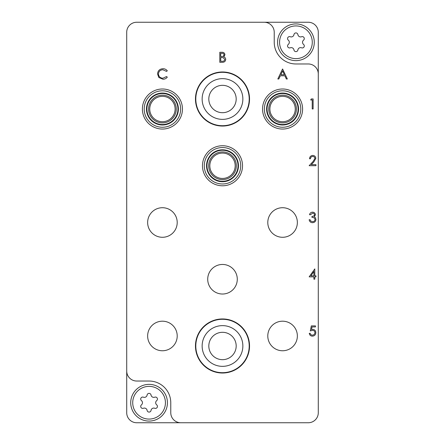 <?xml version="1.0" encoding="UTF-8"?>
<svg xmlns="http://www.w3.org/2000/svg" width="445" height="445" viewBox="0 0 445 445"><rect width="100%" height="100%" fill="white"/><g stroke="black" fill="none" stroke-linecap="round" stroke-linejoin="round"><path stroke-width="0.67" d="M249.534 99.013A27.034 27.034 0 0 0 222.5 71.979A27.034 27.034 0 0 0 195.466 99.013A27.034 27.034 0 0 0 222.5 126.046A27.034 27.034 0 0 0 249.534 99.013M249.534 345.988A27.034 27.034 0 0 0 222.5 318.954A27.034 27.034 0 0 0 195.466 345.988A27.034 27.034 0 0 0 222.5 373.021A27.034 27.034 0 0 0 249.534 345.988M297.36 222.5A14.785 14.785 0 0 0 282.575 207.715A14.785 14.785 0 0 0 267.79 222.5A14.785 14.785 0 0 0 282.575 237.285A14.785 14.785 0 0 0 297.36 222.5M177.21 222.5A14.785 14.785 0 0 0 162.425 207.715A14.785 14.785 0 0 0 147.64 222.5A14.785 14.785 0 0 0 162.425 237.285A14.785 14.785 0 0 0 177.21 222.5M237.285 279.238A14.785 14.785 0 0 0 222.5 264.452A14.785 14.785 0 0 0 207.715 279.238A14.785 14.785 0 0 0 222.5 294.023A14.785 14.785 0 0 0 237.285 279.238M297.36 335.975A14.785 14.785 0 0 0 282.575 321.19A14.785 14.785 0 0 0 267.79 335.975A14.785 14.785 0 0 0 282.575 350.76A14.785 14.785 0 0 0 297.36 335.975M177.21 335.975A14.785 14.785 0 0 0 162.425 321.19A14.785 14.785 0 0 0 147.64 335.975A14.785 14.785 0 0 0 162.425 350.76A14.785 14.785 0 0 0 177.21 335.975M126.714 371.019L126.714 32.263A10.013 10.013 0 0 1 136.726 22.25L308.274 22.25A10.013 10.013 0 0 1 318.286 32.263L318.286 412.738A10.013 10.013 0 0 1 308.274 422.75L136.726 422.75A10.013 10.013 0 0 1 126.714 412.738L126.714 371.019A10.013 10.013 0 0 0 136.726 381.031L149.075 381.031A21.694 21.694 0 0 1 170.769 402.725L170.769 412.738A10.013 10.013 0 0 0 180.781 422.75M318.286 73.981A10.013 10.013 0 0 0 308.274 63.969L295.925 63.969A21.694 21.694 0 0 1 274.231 42.275L274.231 32.263A10.013 10.013 0 0 0 264.219 22.25M282.575 68.975L287.325 78.987L286.346 78.987L284.867 75.778L280.328 75.778L278.804 78.987L277.825 78.987L282.575 68.975M282.631 70.927L280.817 74.749L284.394 74.749L282.631 70.927M312.752 156.451C311.344 156.568 310.571 157.335 310.432 158.765L309.531 158.765C309.698 156.729 310.788 155.617 312.796 155.427C314.643 155.561 315.65 156.557 315.822 158.403L313.797 161.997L311.289 164.667L315.95 164.667L315.95 165.696L309.147 165.696L313.03 161.552L314.921 158.481C314.765 157.213 314.042 156.54 312.752 156.451M312.524 213.188L310.432 214.729L309.531 214.729C309.904 213.138 310.899 212.282 312.512 212.165C314.214 212.248 315.188 213.116 315.438 214.768L314.265 216.826L315.355 217.677L315.95 219.457C315.705 221.493 314.548 222.572 312.485 222.689C310.61 222.589 309.498 221.604 309.147 219.735L310.043 219.735L310.827 221.12L312.501 221.666C313.964 221.649 314.815 220.942 315.049 219.546C314.682 218.022 313.653 217.316 311.973 217.427L311.973 216.398C313.313 216.481 314.17 215.936 314.537 214.763C314.315 213.711 313.647 213.188 312.524 213.188M309.147 276.862L314.793 268.902L314.793 275.833L315.95 275.833L315.95 276.862L314.793 276.862L314.793 279.171L313.897 279.171L313.897 276.862L309.147 276.862M310.91 275.833L313.897 275.833L313.897 271.483L310.91 275.833M311.328 325.896L315.438 325.896L315.438 326.925L312.028 326.925L311.489 329.556L312.668 329.361C314.659 329.539 315.705 330.629 315.822 332.637C315.666 334.824 314.498 335.997 312.329 336.164C310.588 336.025 309.57 335.085 309.275 333.338L310.176 333.338C310.46 334.484 311.194 335.079 312.384 335.141C313.936 334.996 314.787 334.151 314.921 332.599C314.782 331.163 313.975 330.429 312.507 330.39L310.304 330.902L311.328 325.896M219.802 62.3L219.802 52.288L221.76 52.288C223.618 52.176 224.681 53 224.936 54.768L223.779 56.899C225.009 57.316 225.648 58.173 225.71 59.458C225.476 61.304 224.413 62.256 222.511 62.3L219.802 62.3M220.703 53.317L220.703 56.526L221.304 56.526C222.795 56.704 223.707 56.126 224.041 54.785C223.824 53.7 223.117 53.211 221.922 53.317L220.703 53.317M220.703 57.55L220.703 61.271L221.983 61.271C223.518 61.449 224.464 60.843 224.808 59.458L223.173 57.666L220.703 57.55M162.937 68.719C164.739 68.708 166.191 69.409 167.303 70.811L166.519 71.411L162.876 69.743C160.194 69.932 158.715 71.345 158.448 73.992C158.726 76.662 160.228 78.07 162.942 78.22L166.519 76.551L167.303 77.146C166.196 78.548 164.739 79.249 162.948 79.243L158.815 77.491L157.547 73.926C157.864 70.677 159.66 68.942 162.937 68.719M310.688 99.975L311.272 98.946L313.124 98.946L313.124 108.958L312.229 108.958L312.229 99.975L310.688 99.975M295.925 25.921A16.354 16.354 0 0 0 279.571 42.275A16.354 16.354 0 0 0 295.925 58.629A16.354 16.354 0 0 0 312.279 42.275A16.354 16.354 0 0 0 295.925 25.921M295.925 60.631A18.356 18.356 0 0 1 277.569 42.275A18.356 18.356 0 0 1 295.925 23.919A18.356 18.356 0 0 1 314.281 42.275A18.356 18.356 0 0 1 295.925 60.631M302.289 36.607A1.991 1.991 0 0 0 301.577 36.74A2.737 2.737 0 0 1 297.894 34.61A1.991 1.991 0 0 0 293.956 34.61A2.737 2.737 0 0 1 290.274 36.74A1.991 1.991 0 0 0 288.304 40.15A2.737 2.737 0 0 1 288.304 44.4A1.991 1.991 0 0 0 290.274 47.81A2.737 2.737 0 0 1 293.956 49.94A1.991 1.991 0 0 0 297.894 49.94A2.737 2.737 0 0 1 301.577 47.81A1.991 1.991 0 0 0 303.546 44.4A2.737 2.737 0 0 1 303.546 40.15A1.991 1.991 0 0 0 302.289 36.607M149.075 386.371A16.354 16.354 0 0 0 132.721 402.725A16.354 16.354 0 0 0 149.075 419.079A16.354 16.354 0 0 0 165.429 402.725A16.354 16.354 0 0 0 149.075 386.371M149.075 421.081A18.356 18.356 0 0 1 130.719 402.725A18.356 18.356 0 0 1 149.075 384.369A18.356 18.356 0 0 1 167.431 402.725A18.356 18.356 0 0 1 149.075 421.081M155.439 397.057A1.991 1.991 0 0 0 154.727 397.19A2.737 2.737 0 0 1 151.044 395.06A1.991 1.991 0 0 0 147.106 395.06A2.737 2.737 0 0 1 143.423 397.19A1.991 1.991 0 0 0 141.454 400.6A2.737 2.737 0 0 1 141.454 404.85A1.991 1.991 0 0 0 143.423 408.26A2.737 2.737 0 0 1 147.106 410.39A1.991 1.991 0 0 0 151.044 410.39A2.737 2.737 0 0 1 154.727 408.26A1.991 1.991 0 0 0 156.696 404.85A2.737 2.737 0 0 1 156.696 400.6A1.991 1.991 0 0 0 155.439 397.057M222.5 72.312A26.7 26.7 0 0 1 249.2 99.013A26.7 26.7 0 0 1 222.5 125.713A26.7 26.7 0 0 1 195.8 99.013A26.7 26.7 0 0 1 222.5 72.312M222.5 85.329A13.684 13.684 0 0 1 236.184 99.013A13.684 13.684 0 0 1 222.5 112.696A13.684 13.684 0 0 1 208.816 99.013A13.684 13.684 0 0 1 222.5 85.329A13.684 13.684 0 0 0 208.816 99.013A13.684 13.684 0 0 0 222.5 112.696M282.575 96.343A12.683 12.683 0 0 1 295.257 109.025A12.683 12.683 0 0 1 282.575 121.708A12.683 12.683 0 0 1 269.892 109.025A12.683 12.683 0 0 1 282.575 96.343M282.575 95.186A13.839 13.839 0 0 1 296.415 109.025A13.839 13.839 0 0 1 282.575 122.865A13.839 13.839 0 0 1 268.736 109.025A13.839 13.839 0 0 1 282.575 95.186M282.575 127.242A18.217 18.217 0 0 1 264.358 109.025A18.217 18.217 0 0 1 282.575 90.808A18.217 18.217 0 0 1 300.792 109.025A18.217 18.217 0 0 1 282.575 127.242M282.575 124.544A15.519 15.519 0 0 0 298.094 109.025A15.519 15.519 0 0 0 282.575 93.506A15.519 15.519 0 0 0 267.056 109.025A15.519 15.519 0 0 0 282.575 124.544A15.519 15.519 0 0 1 267.056 109.025A15.519 15.519 0 0 1 282.575 93.506M262.55 109.025A20.025 20.025 0 0 1 282.575 89A20.025 20.025 0 0 1 302.6 109.025A20.025 20.025 0 0 1 282.575 129.05A20.025 20.025 0 0 1 262.55 109.025M222.5 153.08A12.683 12.683 0 0 1 235.183 165.763A12.683 12.683 0 0 1 222.5 178.445A12.683 12.683 0 0 1 209.817 165.763A12.683 12.683 0 0 1 222.5 153.08M222.5 151.923A13.839 13.839 0 0 1 236.34 165.763A13.839 13.839 0 0 1 222.5 179.602A13.839 13.839 0 0 1 208.661 165.763A13.839 13.839 0 0 1 222.5 151.923M222.5 183.98A18.217 18.217 0 0 1 204.283 165.763A18.217 18.217 0 0 1 222.5 147.545A18.217 18.217 0 0 1 240.717 165.763A18.217 18.217 0 0 1 222.5 183.98M222.5 181.282A15.519 15.519 0 0 0 238.019 165.763A15.519 15.519 0 0 0 222.5 150.243A15.519 15.519 0 0 0 206.981 165.763A15.519 15.519 0 0 0 222.5 181.282A15.519 15.519 0 0 1 206.981 165.763A15.519 15.519 0 0 1 222.5 150.243M202.475 165.763A20.025 20.025 0 0 1 222.5 145.738A20.025 20.025 0 0 1 242.525 165.763A20.025 20.025 0 0 1 222.5 185.787A20.025 20.025 0 0 1 202.475 165.763M162.425 96.343A12.683 12.683 0 0 1 175.108 109.025A12.683 12.683 0 0 1 162.425 121.708A12.683 12.683 0 0 1 149.743 109.025A12.683 12.683 0 0 1 162.425 96.343M162.425 95.186A13.839 13.839 0 0 1 176.264 109.025A13.839 13.839 0 0 1 162.425 122.865A13.839 13.839 0 0 1 148.585 109.025A13.839 13.839 0 0 1 162.425 95.186M162.425 127.242A18.217 18.217 0 0 1 144.208 109.025A18.217 18.217 0 0 1 162.425 90.808A18.217 18.217 0 0 1 180.642 109.025A18.217 18.217 0 0 1 162.425 127.242M162.425 124.544A15.519 15.519 0 0 0 177.944 109.025A15.519 15.519 0 0 0 162.425 93.506A15.519 15.519 0 0 0 146.906 109.025A15.519 15.519 0 0 0 162.425 124.544A15.519 15.519 0 0 1 146.906 109.025A15.519 15.519 0 0 1 162.425 93.506M142.4 109.025A20.025 20.025 0 0 1 162.425 89A20.025 20.025 0 0 1 182.45 109.025A20.025 20.025 0 0 1 162.425 129.05A20.025 20.025 0 0 1 142.4 109.025M222.5 319.288A26.7 26.7 0 0 1 249.2 345.988A26.7 26.7 0 0 1 222.5 372.688A26.7 26.7 0 0 1 195.8 345.988A26.7 26.7 0 0 1 222.5 319.288M222.5 332.304A13.684 13.684 0 0 1 236.184 345.988A13.684 13.684 0 0 1 222.5 359.671A13.684 13.684 0 0 1 208.816 345.988A13.684 13.684 0 0 1 222.5 332.304A13.684 13.684 0 0 0 208.816 345.988A13.684 13.684 0 0 0 222.5 359.671M222.5 78.654A20.359 20.359 0 0 1 242.859 99.013A20.359 20.359 0 0 1 222.5 119.371A20.359 20.359 0 0 1 202.141 99.013A20.359 20.359 0 0 1 222.5 78.654M282.575 124.989A15.964 15.964 0 0 1 266.611 109.025A15.964 15.964 0 0 1 282.575 93.061A15.964 15.964 0 0 1 298.539 109.025A15.964 15.964 0 0 1 282.575 124.989M222.5 181.727A15.964 15.964 0 0 1 206.536 165.763A15.964 15.964 0 0 1 222.5 149.798A15.964 15.964 0 0 1 238.464 165.763A15.964 15.964 0 0 1 222.5 181.727M162.425 124.989A15.964 15.964 0 0 1 146.461 109.025A15.964 15.964 0 0 1 162.425 93.061A15.964 15.964 0 0 1 178.389 109.025A15.964 15.964 0 0 1 162.425 124.989M222.5 325.629A20.359 20.359 0 0 1 242.859 345.988A20.359 20.359 0 0 1 222.5 366.346A20.359 20.359 0 0 1 202.141 345.988A20.359 20.359 0 0 1 222.5 325.629"/></g></svg>
